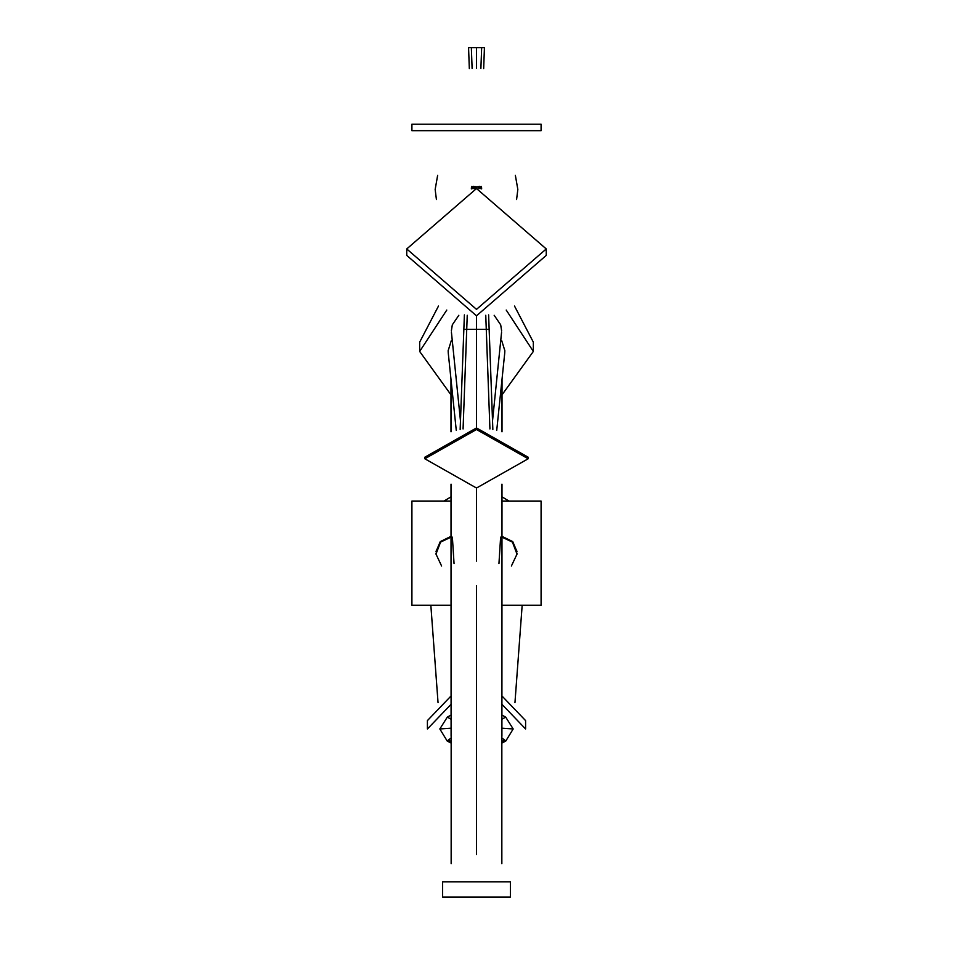 <?xml version="1.0" encoding="UTF-8"?>
<svg xmlns="http://www.w3.org/2000/svg" width="953" height="953" viewBox="0 0 953 953"><rect width="100%" height="100%" fill="white"/><g stroke="black" fill="none" stroke-linecap="round" stroke-linejoin="round"><path stroke-width="1.43" d="M541.09 130.68L541.09 124.212L411.91 124.212L411.91 130.68L541.09 130.68L411.91 130.68M437.641 175.352L435.164 189.433L436.414 199.511M516.586 199.511L517.836 189.433L515.359 175.352M546.26 248.947L546.26 255.404L476.5 315.812L406.74 255.404L406.74 248.947L476.5 309.356L546.26 248.947L476.5 188.539L406.74 248.947M424.824 458.774L424.824 457.214L476.5 427.945L528.176 457.214L528.176 458.774L476.5 488.031L424.824 458.774L476.5 429.505L528.176 458.774M506.222 310.059L533.335 351.443L533.335 342.151L514.513 306.056M450.972 394.816L419.665 351.443L419.665 342.151L438.487 306.056M533.335 351.443L502.028 394.816M419.665 351.443L446.778 310.059M510.379 897.047L510.379 881.859L442.621 881.859L442.621 897.047L510.379 897.047L442.621 897.047M451.079 695.928L427.409 720.611L427.409 728.974L451.091 704.291M501.909 704.291L525.591 728.974L525.591 720.611L501.921 695.928M443.931 501.064L451.007 496.858M501.993 496.858L509.069 501.064M451.055 605.215L411.91 605.215L411.91 501.064L451.007 501.064M501.993 501.064L541.09 501.064L541.09 605.215L501.945 605.215M469.329 68.628L468.566 47.65L470.079 47.65M473.677 186.3L472.057 187.05L471.354 188.92L472.057 187.05L473.677 186.3M473.677 186.562L473.677 188.587M471.366 188.611L471.521 186.443M460.156 429.446L463.849 329.333L476.5 329.333L476.5 427.945M456.261 430.291L448.255 352.955L448.16 350.668L451.353 340.459M472.104 68.413L471.342 47.65L484.434 47.65L483.671 68.628M481.646 188.706L481.479 186.443M481.646 188.92L480.943 187.05L479.323 186.3L480.943 187.05L481.646 188.92M479.323 186.562L479.323 188.587M476.5 315.812L476.5 329.333L489.151 329.333L488.615 314.895M501.647 340.459L504.84 350.668L504.745 352.955L496.739 430.291M476.5 533.799L476.5 561.162M476.5 513.107L476.5 560.447M501.945 743.066L505.829 740.981L513.179 728.962L505.686 717.109L501.909 715.048M501.945 741.708L504.494 739.957L501.945 741.672M517.026 553.622L512.75 541.626L516.955 551.549M517.002 554.11L511.392 566.022L517.002 554.11L512.44 542.114L516.788 550.953M512.75 541.626L501.981 536.348M512.44 542.114L501.981 537.147M498.955 563.568L500.623 537.147M451.091 715.048L447.326 717.109L439.821 728.962L447.171 740.981L451.055 743.054M451.055 741.672L448.518 739.945L451.055 741.708M441.608 566.022L435.997 554.11L441.608 566.022M436.045 551.549L440.25 541.626L435.986 553.622M451.019 536.348L440.25 541.626M436.212 550.953L440.572 542.114L435.986 554.11M451.019 537.147L440.572 542.114M454.045 563.568L452.377 537.147M489.925 428.957L485.756 315.276M494.166 315.276L500.682 324.818L501.647 330.977M451.353 330.977L452.318 324.818L458.834 315.276M476.5 488.031L476.5 541.197M476.5 585.547L476.5 854.46M501.909 736.109L501.993 484.219M451.007 484.219L451.091 736.109M481.658 47.65L480.896 68.413M476.5 47.65L476.5 68.282M505.829 740.981L501.945 738.015M513.179 728.962L501.909 728.187M505.686 717.109L501.909 719.253M447.326 717.109L451.091 719.253M439.821 728.962L451.091 728.187M447.171 740.981L451.055 738.015M474.189 188.563L474.344 186.574M478.656 186.574L478.811 188.563M451.162 856.378L451.162 853.161M451.186 381.2L451.174 431.709L451.162 380.974M501.838 856.378L501.838 853.161M501.814 381.2L501.826 431.709L501.838 380.974M475.833 186.609L475.976 188.539M463.849 329.333L464.385 314.895M477.024 188.539L477.167 186.609M492.844 429.446L489.151 329.333M474.38 188.563L474.523 186.585M451.162 859.594L451.138 484.267M451.138 431.721L451.138 380.747M501.838 859.594L501.862 484.267M501.862 431.721L501.862 380.747M514.954 702.671L522.173 605.215M438.046 702.671L430.839 605.215M475.63 188.539L475.773 186.609M463.075 428.957L467.244 315.276M460.478 420.857L451.448 332.478M492.522 420.857L501.552 332.478M451.15 863.68L451.293 484.315M451.317 431.661L451.329 382.665M501.85 863.68L501.707 484.315M501.683 431.661L501.671 382.665M472.891 186.526L472.736 188.623M480.109 186.526L480.264 188.623M450.983 431.769L450.972 379.127M502.017 431.769L502.028 379.127"/></g></svg>

